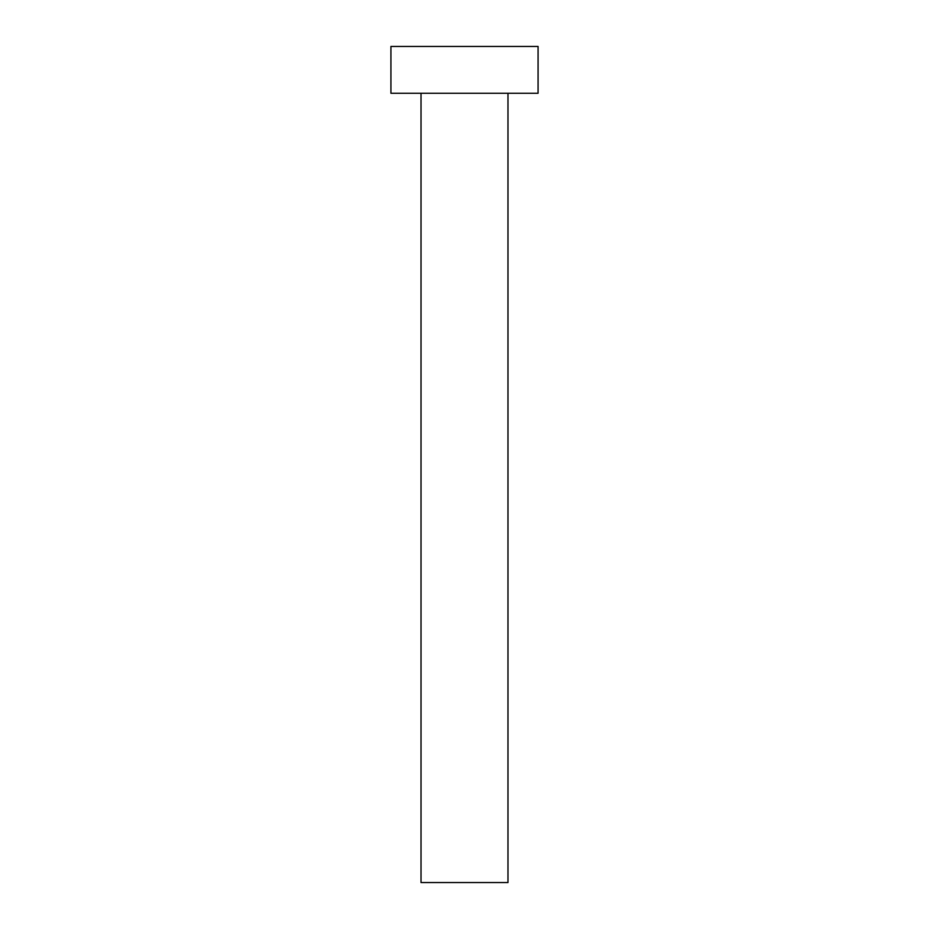<?xml version="1.0" encoding="UTF-8"?>
<svg xmlns="http://www.w3.org/2000/svg" width="929" height="929" viewBox="0 0 929 929"><rect width="100%" height="100%" fill="white"/><g stroke="black" fill="none" stroke-linecap="round" stroke-linejoin="round"><path stroke-width="1.39" d="M421.023 93.272L421.023 882.55L507.977 882.55L507.977 93.272L507.977 882.55L421.023 882.55L421.023 93.272M390.923 46.45L390.923 93.272L538.077 93.272L538.077 46.45L390.923 46.45L390.923 93.272L538.077 93.272L538.077 46.45L390.923 46.45"/></g></svg>
